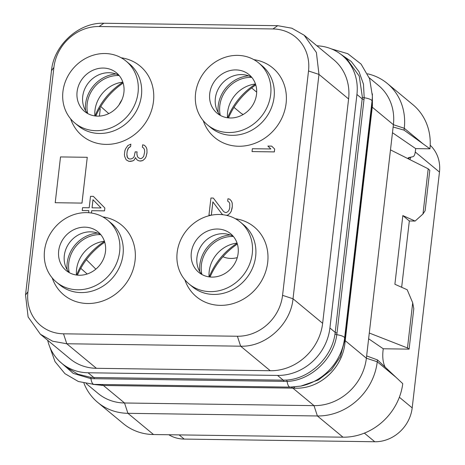 <?xml version="1.0" encoding="UTF-8"?>
<svg xmlns="http://www.w3.org/2000/svg" width="465" height="465" viewBox="0 0 465 465"><rect width="100%" height="100%" fill="white"/><g stroke="black" fill="none" stroke-linecap="round" stroke-linejoin="round"><path stroke-width="0.7" d="M316.909 45.791A50.081 45.012 129.6 0 1 342.077 55.277A50.081 45.012 129.6 0 1 356.934 94.488L329.912 327.999A50.081 45.012 129.6 0 1 277.541 375.424L88.065 372.773A50.081 45.012 129.6 0 1 61.676 363.258A50.081 45.012 129.6 0 1 47.686 340.287M40.385 334.242L70.006 358.788A50.081 45.012 -50.4 0 0 96.4 368.303L270.27 370.733A50.081 45.012 -50.4 0 0 322.64 323.315L348.599 98.958A50.081 45.012 -50.4 0 0 333.742 59.747L304.122 35.195L316.386 52.475L318.978 74.412L293.02 298.768C290.695 324.465 265.585 347.198 240.649 346.187L66.78 343.757L52.621 341.211L40.385 334.242L28.121 316.961L25.529 295.025L51.487 70.668C53.818 44.971 78.928 22.239 103.864 23.25L277.733 25.68L291.886 28.226L304.122 35.201M27.941 291.782L53.899 67.425A43.193 38.822 129.6 0 1 99.074 26.522L272.943 28.952A43.193 38.822 129.6 0 1 308.522 70.988L282.563 295.339A43.193 38.822 129.6 0 1 237.388 336.242L63.519 333.812A43.193 38.822 129.6 0 1 27.941 291.782L25.529 295.025M88.065 372.773L93.785 377.51L90.57 377.324L77.911 374.191L66.977 367.646L61.676 363.258M329.912 327.999L335.201 332.382L334.98 334.015C331.789 357.771 309.341 378.888 286.428 380.062L283.255 380.161L277.541 375.424M342.077 55.277L347.378 59.671L359.271 76.144L362.375 97.226L335.201 332.382A2.383 0.61 -173.4 0 0 337.015 332.975L336.788 334.69C333.719 358.997 310.626 380.585 287.103 381.399L90.942 378.655L73.191 373.36L59.601 361.41M340.781 54.242L351.255 61.485L359.026 71.732L363.461 84.148L364.205 97.743L337.015 332.975M369.257 77.8L378.539 85.49A50.081 45.012 129.6 0 1 393.396 124.707L404.265 128.264L404.05 130.142L429.939 148.812A57.236 51.441 -50.4 0 0 412.885 104.666L387.287 83.45A57.236 51.441 -50.4 0 0 367.519 73.796M344.786 339.996L372.006 104.788L372.378 95.959A51.888 46.639 129.6 0 1 372.041 101.027L344.623 337.974A51.888 46.639 129.6 0 1 300.878 386.095L318.397 379.969L331.359 369.989L340.328 356.853L344.786 339.996A7.155 1.837 6.6 0 0 345.21 340.676L366.379 358.219A50.081 45.012 129.6 0 1 314.003 405.637L292.88 388.136L294.903 388.17C319.769 389.321 342.821 367.96 345.042 342.199L372.407 105.689L372.366 93.86M428.207 168.812L422.981 213.976L425.12 210.732L429.8 170.306L428.207 168.812L390.484 149.887L393.396 124.707L372.227 107.165A7.161 1.843 6.6 0 1 371.808 106.485M390.484 149.887L366.641 355.928L377.464 359.904L402.766 383.66A57.236 51.441 -50.4 0 1 342.99 437.187L153.52 434.537A57.236 51.441 -50.4 0 1 123.359 423.662L97.755 402.446A57.236 51.441 -50.4 0 0 127.922 413.321L153.52 434.537M377.464 359.904L377.249 361.776L366.379 358.219L366.641 355.928M92.727 384.352L103.41 385.485L124.533 402.992L314.003 405.637L317.392 415.972A57.236 51.441 -50.4 0 0 377.249 361.776L396.116 377.411M342.99 437.187L317.392 415.972L127.922 413.321L124.533 402.992A50.081 45.012 129.6 0 1 98.138 393.471L86.292 383.66M101.527 385.468A35.648 16.734 94.6 0 0 99.51 384.462M294.903 388.17A35.538 8.231 86.2 0 0 293.607 387.049M392.472 132.711L415.675 148.614L429.939 148.812M83.921 383.172A57.236 51.441 -50.4 0 0 97.755 402.446M368.629 338.776L383.247 348.773L409.107 349.134L407.48 347.959L369.291 333.033M385.189 367.158L384.805 366.374C382.98 362.305 382.375 357.161 382.997 350.936L383.247 348.773M422.981 213.976L415.135 221.067L402.835 215.586L394.89 284.266L407.189 289.747L412.705 302.802L413.786 308.714L409.107 349.134M407.48 158.42L408.968 157.53L412.943 156.699C414.135 156.321 414.931 154.613 415.332 151.573L415.675 148.614M430.195 145.249A35.77 32.149 129.6 0 1 439.472 172.079L412.188 407.881A35.77 32.149 129.6 0 1 374.778 441.75L184.192 439.082A35.77 32.149 129.6 0 1 168.801 434.752M119.04 104.881A41.972 37.723 129.6 0 1 121.923 99.777M222.933 256.721A23.849 21.437 -50.4 0 0 230.942 258.441A23.849 21.437 -50.4 0 0 237.266 257.616M243.23 114.471A13.119 11.788 129.6 0 1 240.585 112.867L233.994 107.403M99.417 116.093L100.254 108.862L99.679 108.357M123.149 83.078A68.797 61.839 -50.4 0 0 95.842 116.029M77.434 275.141A68.797 61.839 129.6 0 1 104.741 242.189M210.064 276.995A68.797 61.839 129.6 0 1 237.371 244.044M228.472 117.883A68.797 61.839 129.6 0 1 255.779 84.938M95.848 269.148L86.38 259.679M99.394 108.851L100.254 108.862M95 115.93A64.745 58.195 129.6 0 1 122.894 82.27M94.866 115.913A29.929 26.9 129.6 0 1 122.853 82.142M87.682 113.53A29.929 26.9 129.6 0 1 118.47 75.504A29.929 26.9 129.6 0 1 119.174 75.528M85.577 110.658A31.597 28.4 129.6 0 1 115.965 73.993M87.548 113.454A25.04 22.506 129.6 0 1 83.601 106.194A25.04 22.506 129.6 0 1 108.909 72.726A25.04 22.506 -50.4 0 1 111.211 72.877A25.04 22.506 -50.4 0 1 119.075 75.406M103.277 68.059A25.04 22.506 129.6 0 1 116.471 72.819A25.04 22.506 129.6 0 1 121.906 99.818A25.04 22.506 129.6 0 1 97.714 116.134A25.04 22.506 129.6 0 1 84.52 111.379A25.04 22.506 129.6 0 1 79.085 84.38A25.04 22.506 129.6 0 1 103.277 68.059M138.053 92.622A40.182 36.113 129.6 0 1 113.6 126.689A40.182 36.113 129.6 0 1 74.853 123.039A40.182 36.113 129.6 0 1 62.932 91.57A40.182 36.113 -50.4 0 1 87.391 57.503A40.182 36.113 -50.4 0 1 126.131 61.159A40.182 36.113 -50.4 0 1 138.053 92.622M126.131 61.159L129.514 63.961A40.182 36.113 -50.4 0 1 141.436 95.424A40.182 36.113 129.6 0 1 116.982 129.491A40.182 36.113 129.6 0 1 78.236 125.841L74.853 123.039M70.633 118.831A45.308 40.722 -50.4 0 0 115.419 143.487A45.308 40.722 -50.4 0 0 153.473 101.492A45.308 40.722 -50.4 0 0 121.22 57.794M52.225 277.942A45.308 40.722 -50.4 0 0 97.011 302.593A45.308 40.722 -50.4 0 0 135.065 260.603A45.308 40.722 -50.4 0 0 102.812 216.899M184.855 279.796A45.308 40.722 -50.4 0 0 229.64 304.447A45.308 40.722 -50.4 0 0 267.695 262.458A45.308 40.722 -50.4 0 0 235.441 218.753M203.269 120.685A45.308 40.722 -50.4 0 0 248.048 145.342A45.308 40.722 -50.4 0 0 286.103 103.346A45.308 40.722 -50.4 0 0 253.849 59.648M55.219 202.711L81.991 203.106L87.263 157.304L60.514 156.926L55.219 202.711L81.968 203.089L87.263 157.304M252.03 151.578L274.344 151.91L274.675 149.05L271.665 146.12L267.869 146.068L270.857 148.974L252.361 148.719L252.03 151.578L274.321 151.892L274.652 149.027L271.665 146.12M223.63 211.575L213.33 198.067L210.936 198.014L208.948 215.185L211.197 215.231M211.348 215.202L212.889 201.891M211.319 215.208L212.865 201.862L221.915 213.929L223.008 214.743M226.478 215.342L227.995 214.993L230.117 213.109L231.285 211.215L232.308 206.454L232.221 203.106L231.494 201.188L229.797 199.229L227.955 198.729L227.676 201.113L228.989 202.089L229.774 203.531L229.751 207.832L229.001 210.209L227.885 211.627L226.35 212.557L225.403 212.546L223.619 211.563L213.307 198.044M227.676 201.113L228.989 202.089M138.332 157.641L137.501 156.688L136.884 153.81L137.082 151.881L135.187 151.857L134.158 156.618L133.042 158.036L131.037 158.966L129.142 158.937L127.433 157.501L126.869 154.148L127.201 151.288L128.538 147.963L130.601 146.556L130.851 144.15L127.84 145.545L125.556 148.858L124.858 150.759L124.417 154.572L124.672 156.484L126.184 159.85L128.886 161.343L132.734 160.919L134.269 159.983L135.489 157.623M134.269 159.983L135.472 157.594L136.675 159.518L138.012 160.512L139.849 161.018L142.749 160.582L144.871 158.699L146.039 156.804L147.01 152.52L146.923 149.172L146.196 147.254L144.493 145.301L142.65 144.795L142.377 147.178L143.691 148.155L144.47 149.596L144.667 151.991L143.697 156.275L142.586 157.693L141.052 158.629L140.105 158.612L138.314 157.635L137.477 156.664L136.861 153.793L137.082 151.881M142.377 147.178L143.691 148.155M91.46 213.034L91.727 210.697L104.532 210.878L104.863 208.012L93.36 196.369L90.512 196.329L89.193 207.774L82.549 207.681L82.218 210.546L88.862 210.633L88.617 212.72M82.218 210.546L88.856 210.657M56.445 282.145L59.828 284.946A40.182 36.113 129.6 0 0 98.574 288.602A40.182 36.113 129.6 0 0 123.027 254.529A40.182 36.113 -50.4 0 0 111.106 223.066L107.723 220.265A40.182 36.113 -50.4 0 0 68.977 216.609A40.182 36.113 -50.4 0 0 44.524 250.681A40.182 36.113 129.6 0 0 56.445 282.145A40.182 36.113 129.6 0 0 95.191 285.801A40.182 36.113 129.6 0 0 119.645 251.728A40.182 36.113 -50.4 0 0 107.723 220.265M79.306 275.245A25.04 22.506 129.6 0 1 66.106 270.485A25.04 22.506 129.6 0 1 60.677 243.486A25.04 22.506 129.6 0 1 84.868 227.164A25.04 22.506 129.6 0 1 98.063 231.925A25.04 22.506 129.6 0 1 103.492 258.924A25.04 22.506 129.6 0 1 79.306 275.245M69.14 272.566A25.04 22.506 129.6 0 1 65.193 265.306A25.04 22.506 129.6 0 1 90.501 231.837A25.04 22.506 -50.4 0 1 92.802 231.989A25.04 22.506 -50.4 0 1 100.667 234.517M67.169 269.77A31.597 28.4 129.6 0 1 97.557 233.099M69.268 272.635A29.929 26.9 129.6 0 1 100.056 234.616A29.929 26.9 129.6 0 1 100.766 234.633M76.458 275.018A29.929 26.9 129.6 0 1 104.439 241.248M76.591 275.042A64.745 58.195 129.6 0 1 104.486 241.381M189.075 283.999L192.458 286.8A40.182 36.113 129.6 0 0 231.204 290.456A40.182 36.113 129.6 0 0 255.657 256.384A40.182 36.113 -50.4 0 0 243.736 224.921L240.359 222.119A40.182 36.113 -50.4 0 0 201.612 218.463A40.182 36.113 -50.4 0 0 177.153 252.536A40.182 36.113 129.6 0 0 189.075 283.999A40.182 36.113 129.6 0 0 227.821 287.655A40.182 36.113 129.6 0 0 252.274 253.582A40.182 36.113 -50.4 0 0 240.359 222.119M211.935 277.099A25.04 22.506 129.6 0 1 198.741 272.339A25.04 22.506 129.6 0 1 193.306 245.34A25.04 22.506 129.6 0 1 217.498 229.024A25.04 22.506 129.6 0 1 230.692 233.779A25.04 22.506 129.6 0 1 236.127 260.778A25.04 22.506 129.6 0 1 211.935 277.099M201.769 274.42A25.04 22.506 129.6 0 1 197.823 267.16A25.04 22.506 129.6 0 1 223.13 233.692A25.04 22.506 -50.4 0 1 225.432 233.843A25.04 22.506 -50.4 0 1 233.296 236.371M199.799 271.624A31.597 28.4 129.6 0 1 230.187 234.953M201.903 274.49A29.929 26.9 129.6 0 1 232.692 236.47A29.929 26.9 129.6 0 1 233.395 236.487M209.087 276.878A29.929 26.9 129.6 0 1 237.074 243.102M209.221 276.896A64.745 58.195 129.6 0 1 237.115 243.236M207.483 124.893L210.866 127.695A40.182 36.113 129.6 0 0 249.612 131.345A40.182 36.113 129.6 0 0 274.065 97.278A40.182 36.113 -50.4 0 0 262.144 65.815L258.767 63.013A40.182 36.113 -50.4 0 0 220.021 59.357A40.182 36.113 -50.4 0 0 195.567 93.424A40.182 36.113 129.6 0 0 207.483 124.893A40.182 36.113 129.6 0 0 246.229 128.543A40.182 36.113 129.6 0 0 270.688 94.476A40.182 36.113 -50.4 0 0 258.767 63.013M230.344 117.988A25.04 22.506 129.6 0 1 217.149 113.233A25.04 22.506 129.6 0 1 211.715 86.234A25.04 22.506 129.6 0 1 235.906 69.913A25.04 22.506 129.6 0 1 249.101 74.673A25.04 22.506 129.6 0 1 254.535 101.672A25.04 22.506 129.6 0 1 230.344 117.988M220.178 115.308A25.04 22.506 129.6 0 1 216.231 108.049A25.04 22.506 129.6 0 1 241.538 74.58A25.04 22.506 -50.4 0 1 243.84 74.731A25.04 22.506 -50.4 0 1 251.705 77.266M218.207 112.513A31.597 28.4 129.6 0 1 248.595 75.847M220.311 115.384A29.929 26.9 129.6 0 1 251.1 77.359A29.929 26.9 129.6 0 1 251.803 77.382M227.495 117.767A29.929 26.9 129.6 0 1 255.483 83.996M227.629 117.784A64.745 58.195 129.6 0 1 255.523 84.124M231.494 201.188L229.797 199.229M232.221 203.106L231.471 201.165M232.308 206.454L232.198 203.089M232.087 208.361L232.285 206.431M231.285 211.215L232.064 208.337M230.117 213.109L231.262 211.197M227.995 214.993L230.094 213.086M226.42 215.33L227.972 214.97M221.915 213.929L223.014 214.743M208.948 215.185L211.29 215.214M126.184 159.85L128.863 161.32L130.758 161.349L132.711 160.896L134.246 159.966M130.601 146.556L130.851 144.15M129.596 147.021L130.572 146.539M128.538 147.963L129.572 146.998M127.951 148.91L128.514 147.94M127.201 151.288L127.927 148.887M126.869 154.148L127.178 151.265M127.067 156.542L126.846 154.13M127.433 157.501L127.044 156.519M128.247 158.449L127.41 157.478M146.196 147.254L144.493 145.301M146.923 149.172L146.173 147.231M147.01 152.52L146.899 149.155M146.899 153.473L146.987 152.497M146.039 156.804L146.876 153.456M144.871 158.699L146.016 156.786M142.749 160.582L144.847 158.681M140.802 161.03L142.726 160.559M139.849 161.018L140.773 161.012M138.012 160.512L139.826 161M136.675 159.518L137.983 160.495M104.863 208.012L93.36 196.369M104.532 210.878L104.84 207.994M91.727 210.697L104.509 210.854M91.431 213.034L91.704 210.674M92.977 199.706L101.05 207.942L92.035 207.814L92.977 199.706M92.064 207.814L93 199.729M412.705 302.802L407.48 347.959M401.661 287.283L409.334 220.968L402.835 215.586M409.334 220.985L415.135 221.067M393.128 126.997L404.05 130.142M423.133 143.9L404.265 128.264A57.236 51.441 -50.4 0 0 387.287 83.45M51.487 70.668L53.899 67.425M103.864 23.25L99.074 26.522M277.733 25.68L272.943 28.952M348.599 98.958L318.978 74.412L308.522 70.988M322.64 323.315L293.02 298.768L282.563 295.339M270.27 370.733L240.649 346.187L237.388 336.242M96.4 368.303L66.78 343.757L63.519 333.812M283.778 381.469A2.383 0.849 -89.2 0 0 283.255 380.161L93.785 377.51A2.383 0.849 -89.2 0 1 94.302 378.818M356.934 94.488L362.223 98.871A2.383 0.61 -173.4 0 0 364.031 99.464M90.57 377.324A2.383 0.761 -84.3 0 1 90.942 378.655A9.538 3.389 -89.2 0 0 93.959 384.381L78.382 381.515L64.926 373.651L55.015 361.613L49.679 346.669M286.428 380.062A2.383 0.924 -94.2 0 1 287.103 381.399A9.538 3.389 -89.2 0 0 290.119 387.124L93.959 384.381M334.98 334.015A2.383 0.628 -171.1 0 0 336.788 334.69A9.538 2.453 -173.4 0 1 344.623 337.974L344.588 341.734A7.173 1.25 4.6 0 0 345.042 342.199M362.375 97.226A2.383 0.599 -175.7 0 0 364.205 97.743A9.538 2.453 -173.4 0 1 372.041 101.027L372.006 104.788A7.208 2.401 10.1 0 0 372.407 105.689M101.847 384.491A35.77 12.7 90.8 0 1 103.41 385.485L292.88 388.136A35.764 12.7 90.8 0 0 291.288 387.13M410.839 157.141A11.921 4.232 -89.2 0 1 409.816 159.588M415.274 152.026L439.472 172.079M399.359 397.244L412.188 407.881M410.002 157.315A4.772 4.441 -102.4 0 0 408.479 158.92M179.135 434.897L184.192 439.082M364.368 433.124L374.778 441.75M108.769 113.6L100.754 106.532M87.188 274.001L80.771 268.346M290.119 387.124L300.878 386.095M372.378 95.959L369.605 78.765L361.073 64.077L347.814 53.708L331.464 48.924M251.623 87.943L256.686 92.14"/></g></svg>
